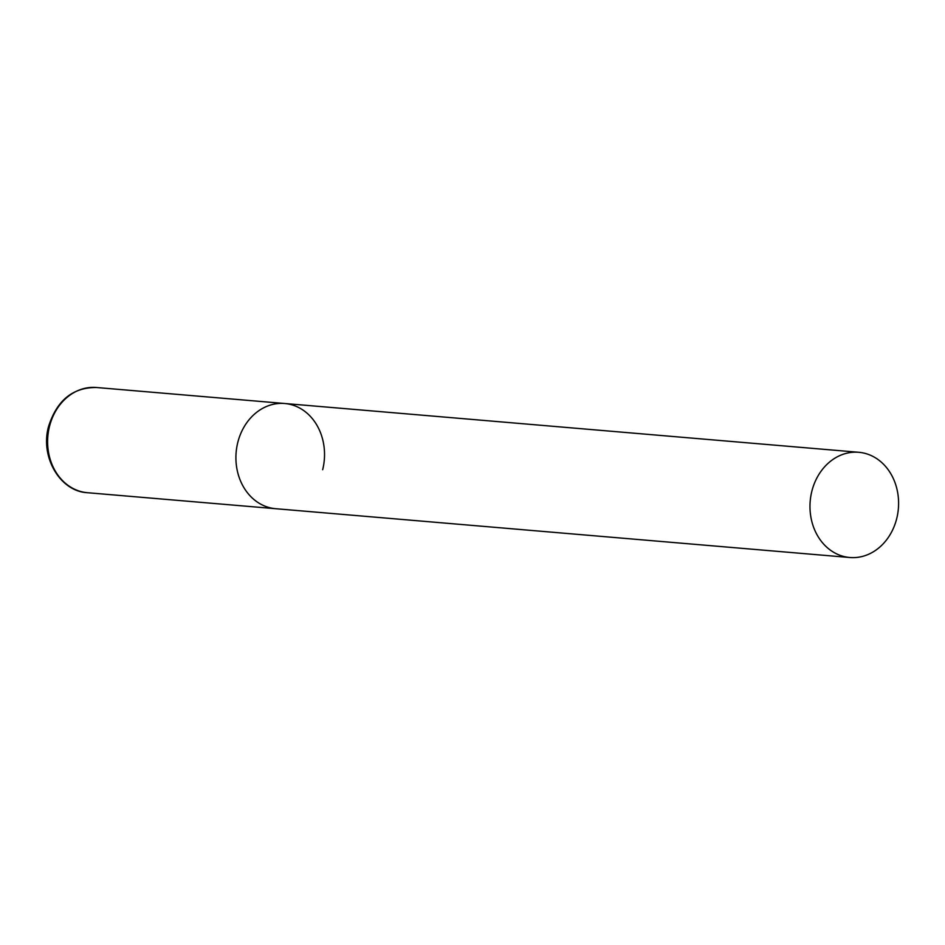 <?xml version="1.0" encoding="UTF-8"?>
<svg xmlns="http://www.w3.org/2000/svg" width="945" height="945" viewBox="0 0 945 945"><rect width="100%" height="100%" fill="white"/><g stroke="black" fill="none" stroke-linecap="round" stroke-linejoin="round"><path stroke-width="1.42" d="M849.815 557.503A52.802 44.25 94.9 0 0 897.75 513.607A52.802 44.25 94.9 0 0 866.99 453.943A52.802 44.25 94.9 0 0 858.757 452.289A52.802 44.25 94.9 0 0 810.822 496.184A52.802 44.25 94.9 0 0 841.582 555.849A52.802 44.25 94.9 0 0 849.815 557.503L87.46 492.711A52.802 44.25 -85.1 0 1 49.471 426.502A52.802 44.25 -85.1 0 1 96.402 387.497L284.693 403.503A52.802 44.25 94.9 0 0 236.758 447.398A52.802 44.25 94.9 0 0 267.518 507.063A52.802 44.25 94.9 0 0 275.751 508.717A52.802 44.25 -85.1 0 1 237.774 442.508A52.802 44.25 -85.1 0 1 284.693 403.503A52.802 44.25 -85.1 0 1 322.67 469.712M96.402 387.497C72.777 387.367 56.83 400.396 48.538 426.597C39.962 457.285 60.291 491.518 87.46 492.711M284.693 403.503L858.757 452.289"/></g></svg>
